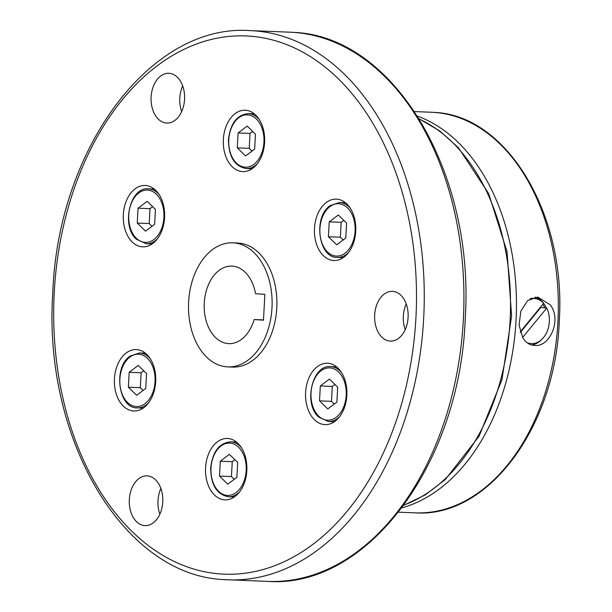 <?xml version="1.0" encoding="UTF-8"?>
<svg xmlns="http://www.w3.org/2000/svg" width="612" height="612" viewBox="0 0 612 612"><rect width="100%" height="100%" fill="white"/><g stroke="black" fill="none" stroke-linecap="round" stroke-linejoin="round"><path stroke-width="0.92" d="M226.953 366.84A62.08 41.777 -87.7 0 0 227.84 366.886A62.08 41.777 -87.7 0 0 272.019 307.178A62.08 41.777 -87.7 0 0 233.662 242.88A62.08 41.777 -87.7 0 0 232.782 242.826A62.08 41.777 -87.7 0 0 188.595 302.535A62.08 41.777 -87.7 0 0 226.953 366.84M232.782 242.826L237.555 243.018A62.08 41.777 92.3 0 1 238.443 243.071A62.08 41.777 92.3 0 1 276.8 307.369A62.08 41.777 92.3 0 1 232.614 367.078L227.84 366.886M534.659 345.474C529.778 345.168 525.846 342.643 522.87 337.916L519.075 325.14L520.85 311.125L527.636 300.561L537.703 297.072L550.066 304.684C562 319.097 550.157 347.218 534.659 345.474L534.245 345.451M263.489 319.9L254.171 319.525A38.801 26.109 92.3 0 1 228.766 343.623A38.801 26.109 92.3 0 1 228.207 343.592A38.801 26.109 92.3 0 1 204.24 303.407A38.801 26.109 92.3 0 1 231.849 266.09A38.801 26.109 92.3 0 1 232.407 266.121A38.801 26.109 92.3 0 1 255.564 293.699L264.874 294.364L263.474 320.191L254.171 319.525M309.19 377.329A30.715 20.67 92.3 0 1 327.443 363.245A30.715 20.67 92.3 0 1 344.816 379.593A30.715 20.67 92.3 0 1 343.248 410.553A30.715 20.67 92.3 0 1 324.995 424.629A30.715 20.67 92.3 0 1 307.629 408.288A30.715 20.67 92.3 0 1 309.19 377.329M227.863 438.498A30.715 20.67 92.3 0 1 246.835 470.314A30.715 20.67 92.3 0 1 224.979 499.859A30.715 20.67 92.3 0 1 224.535 499.836A30.715 20.67 92.3 0 1 205.555 468.019A30.715 20.67 92.3 0 1 227.419 438.475A30.715 20.67 92.3 0 1 227.863 438.498M153.757 366.221A30.715 20.67 92.3 0 1 133.844 410.966A30.715 20.67 92.3 0 1 116.372 394.335A30.715 20.67 92.3 0 1 136.285 349.582A30.715 20.67 92.3 0 1 153.757 366.221M160.979 232.767A30.715 20.67 92.3 0 1 142.734 246.85A30.715 20.67 92.3 0 1 125.361 230.502A30.715 20.67 92.3 0 1 126.921 199.543A30.715 20.67 92.3 0 1 145.174 185.467A30.715 20.67 92.3 0 1 162.547 201.807A30.715 20.67 92.3 0 1 160.979 232.767M242.314 171.597A30.715 20.67 92.3 0 1 223.334 139.781A30.715 20.67 92.3 0 1 245.198 110.236A30.715 20.67 92.3 0 1 245.634 110.259A30.715 20.67 92.3 0 1 264.613 142.076A30.715 20.67 92.3 0 1 242.75 171.62A30.715 20.67 92.3 0 1 242.314 171.597M316.419 243.882A30.715 20.67 92.3 0 1 336.332 199.13A30.715 20.67 92.3 0 1 353.797 215.768A30.715 20.67 92.3 0 1 333.884 260.513A30.715 20.67 92.3 0 1 316.419 243.882M531.652 345A24.25 17.932 94.1 0 0 541.23 339.905M546.34 307.997A24.25 17.932 94.1 0 0 544.32 304.271A24.25 17.932 94.1 0 0 535.064 297.149M540.503 307.132A22.698 16.784 -85.9 0 1 540.71 307.545L544.887 307.844A22.698 16.784 94.1 0 0 543.448 305.334A22.698 16.784 94.1 0 0 542.76 304.371M392.728 291.366A24.893 16.753 92.3 0 1 408.112 317.154A24.893 16.753 92.3 0 1 390.395 341.098A24.893 16.753 92.3 0 1 390.043 341.075A24.893 16.753 92.3 0 1 374.659 315.287A24.893 16.753 92.3 0 1 392.376 291.343A24.893 16.753 92.3 0 1 392.728 291.366M162.738 502.2A17.786 11.965 92.3 0 1 162.8 500.631M159.839 514.21A24.893 16.753 92.3 0 1 145.044 525.624A24.893 16.753 92.3 0 1 130.968 512.374A24.893 16.753 92.3 0 1 132.23 487.282A24.893 16.753 92.3 0 1 147.025 475.868A24.893 16.753 92.3 0 1 161.109 489.118A24.893 16.753 92.3 0 1 159.839 514.21M159.862 514.157A24.893 16.753 92.3 0 1 160.887 488.483M184.541 99.626A17.786 11.965 92.3 0 1 184.602 98.058M152.686 109.571A24.893 16.753 92.3 0 1 168.828 73.295A24.893 16.753 92.3 0 1 182.988 86.782A24.893 16.753 92.3 0 1 166.846 123.05A24.893 16.753 92.3 0 1 152.686 109.571M181.665 111.583A24.893 16.753 92.3 0 1 181.366 110.711A24.893 16.753 92.3 0 1 182.69 85.909M405.213 329.631A24.893 16.753 92.3 0 1 406.238 303.957M408.089 317.674A17.786 11.965 92.3 0 1 408.15 316.106M522.617 337.503L546.753 308.027L544.887 307.844M520.399 332.362L540.71 307.545M531.178 298.281A22.636 16.738 94.1 0 1 532.333 298.312L534.23 298.449A22.636 16.738 94.1 0 1 543.617 303.322L520.254 331.872M527.024 342.643A22.636 16.738 94.1 0 0 531.009 343.6A22.636 16.738 94.1 0 0 546.929 331.972A22.636 16.738 94.1 0 0 546.753 308.027M527.995 343.332A22.636 16.738 94.1 0 0 529.105 343.462L531.009 343.6M534.23 298.449A22.636 16.738 94.1 0 0 530.076 298.847M329.218 221.842L328.415 236.752L336.692 244.823L345.78 237.992L346.583 223.082L338.306 215.003L329.218 221.842L341.167 222.317L340.364 237.227L343.164 239.958M328.415 236.752L340.364 237.227M343.783 220.351L341.167 222.317M238.083 132.949L237.28 147.859L245.557 155.938L254.646 149.099L255.449 134.189L247.172 126.118L238.083 132.949L250.033 133.424L249.229 148.334L252.029 151.065M252.649 131.458L250.033 133.424M237.28 147.859L249.229 148.334M138.06 208.172L137.256 223.089L145.534 231.16L154.622 224.329L155.433 209.419L147.148 201.34L138.06 208.172L150.009 208.654L149.206 223.564L152.005 226.295M152.625 206.688L150.009 208.654M137.256 223.089L149.206 223.564M128.367 387.205L136.644 395.283L145.733 388.444L146.543 373.534L138.258 365.463L129.178 372.295L128.367 387.205L140.316 387.679L143.116 390.41M129.178 372.295L141.127 372.769L140.316 387.679M143.736 370.803L141.127 372.769M219.501 476.098L227.779 484.168L236.867 477.337L237.678 462.427L229.393 454.349L220.312 461.188L219.501 476.098L231.451 476.572L234.251 479.303M220.312 461.188L232.254 461.662L231.451 476.572M234.87 459.696L232.254 461.662M327.803 408.946L336.891 402.115L337.694 387.197L329.417 379.126L320.328 385.958L319.525 400.868L327.803 408.946M319.525 400.868L331.475 401.342L334.274 404.081M320.328 385.958L332.278 386.432L331.475 401.342M334.894 384.466L332.278 386.432M250.086 30.6L289.759 32.184A274.826 184.939 92.3 0 1 293.683 32.398A274.826 184.939 92.3 0 1 463.483 317.07A274.826 184.939 92.3 0 1 267.88 581.4L224.191 579.595C123.67 575.762 43.085 438.865 52.739 293.768C57.52 149.183 150.238 23.34 250.086 30.6A274.826 184.939 92.3 0 1 254.011 30.822A274.826 184.939 92.3 0 1 423.818 315.486A274.826 184.939 92.3 0 1 228.207 579.816A274.826 184.939 92.3 0 1 224.29 579.602M220.527 573.949A269.334 181.244 -87.7 0 0 415.915 317.972A269.334 181.244 -87.7 0 0 249.65 36.146A269.334 181.244 -87.7 0 0 54.261 292.123A269.334 181.244 -87.7 0 0 220.527 573.949M419.396 119.141A200.461 134.9 92.3 0 1 510.301 316.014A200.461 134.9 92.3 0 1 404.027 505.03M417.545 116.165A200.461 134.9 92.3 0 1 516.23 316.243A200.461 134.9 92.3 0 1 401.946 507.845M414.569 111.575L431.284 112.241A200.461 134.9 92.3 0 1 434.145 112.401A200.461 134.9 92.3 0 1 558.006 320.038A200.461 134.9 92.3 0 1 415.326 512.848L398.611 512.183M334.351 421.767L328.476 421.538A27.486 18.498 -87.7 0 0 339.729 416.535M341.488 372.494A27.486 18.498 -87.7 0 0 340.081 370.971A27.486 18.498 -87.7 0 0 330.664 366.611C312.365 364.293 303.085 403.668 318.645 417.017L328.476 421.538M338.627 372.019A26.186 17.626 -87.7 0 0 314.094 379.876A26.186 17.626 -87.7 0 0 318.592 416.053A26.186 17.626 -87.7 0 0 343.133 408.196A26.186 17.626 -87.7 0 0 338.627 372.019M241.465 447.716A27.486 18.498 -87.7 0 0 231.03 441.864A27.486 18.498 -87.7 0 0 230.64 441.841C219.257 442.912 212.601 451.625 210.666 467.973C210.903 485.01 216.832 494.603 228.452 496.76A27.486 18.498 -87.7 0 0 239.705 491.757M246.169 470.521A26.186 17.626 -87.7 0 0 230.005 443.111A26.186 17.626 -87.7 0 0 211.002 468.004A26.186 17.626 -87.7 0 0 227.174 495.406A26.186 17.626 -87.7 0 0 246.169 470.521M150.33 358.831A27.486 18.498 -87.7 0 0 139.505 352.948L130.065 356.1C112.784 367.391 118.476 408.747 137.317 407.867A27.486 18.498 -87.7 0 0 146.352 404.83A27.486 18.498 -87.7 0 0 148.571 402.864M145.021 403.645A26.186 17.626 -87.7 0 0 153.39 368.386A26.186 17.626 -87.7 0 0 129.889 357.094A26.186 17.626 -87.7 0 0 121.52 392.353A26.186 17.626 -87.7 0 0 145.021 403.645M159.219 194.708A27.486 18.498 -87.7 0 0 157.812 193.185A27.486 18.498 -87.7 0 0 148.395 188.825L154.27 189.062M148.395 188.825C130.096 186.515 120.824 225.882 136.377 239.231L146.207 243.752A27.486 18.498 -87.7 0 0 157.46 238.749M136.323 238.267A26.186 17.626 -87.7 0 0 160.864 230.41A26.186 17.626 -87.7 0 0 156.358 194.234A26.186 17.626 -87.7 0 0 131.825 202.09A26.186 17.626 -87.7 0 0 136.323 238.267M259.236 119.485A27.486 18.498 -87.7 0 0 248.809 113.625A27.486 18.498 -87.7 0 0 248.418 113.603C237.035 114.681 230.38 123.387 228.444 139.735C228.681 156.771 234.61 166.372 246.231 168.522A27.486 18.498 -87.7 0 0 257.484 163.526M245.833 168.499A27.486 18.498 -87.7 0 0 246.231 168.522L252.106 168.759M228.781 139.766A26.186 17.626 -87.7 0 0 244.945 167.175A26.186 17.626 -87.7 0 0 263.948 142.282A26.186 17.626 -87.7 0 0 247.783 114.88A26.186 17.626 -87.7 0 0 228.781 139.766M343.24 257.652L337.357 257.415A27.486 18.498 -87.7 0 0 346.392 254.378A27.486 18.498 -87.7 0 0 348.618 252.412M329.937 206.642A26.186 17.626 -87.7 0 0 321.56 241.901A26.186 17.626 -87.7 0 0 345.061 253.192A26.186 17.626 -87.7 0 0 353.438 217.933A26.186 17.626 -87.7 0 0 329.937 206.642M350.37 208.371A27.486 18.498 -87.7 0 0 339.545 202.495L330.113 205.647C312.831 216.931 318.515 258.295 337.357 257.415M228.062 496.737A27.486 18.498 -87.7 0 0 228.452 496.76L234.327 496.998M293.454 32.382L293.775 32.405C394.296 36.238 474.889 173.135 465.227 318.232C460.446 462.817 367.728 588.66 267.88 581.4M419.251 118.896L439.745 130.945L458.457 147.752L488.72 193.667L507.05 251.792L511.609 316.06L501.947 379.769L479.058 436.249L445.238 479.617L425.248 494.878L403.859 505.26M433.984 112.386L434.214 112.401C507.516 115.194 566.322 215.042 559.276 320.895C555.788 426.373 488.139 518.15 415.326 512.848M236.515 442.071L230.64 441.841M145.381 353.178L139.505 352.948M345.428 202.725L339.545 202.495M254.294 113.84L248.418 113.603M152.082 243.981L146.207 243.752M143.193 408.105L137.317 407.867M336.539 366.848L330.664 366.611"/></g></svg>
